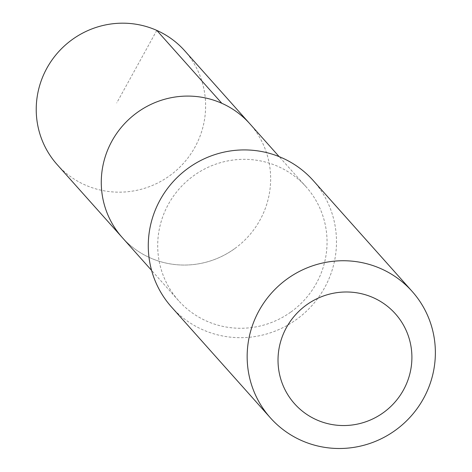 <?xml version="1.0" encoding="UTF-8"?>
<svg xmlns="http://www.w3.org/2000/svg" width="472" height="472" viewBox="0 0 472 472"><rect width="100%" height="100%" fill="white"/><g stroke="black" fill="none" stroke-linecap="round" stroke-linejoin="round"><path stroke-width="0.35" stroke-dasharray="2.36 1.77" d="M234.537 248.75A85.467 83.691 -41.7 0 1 122.195 237.475A85.467 83.691 -41.7 0 0 234.537 248.75A85.467 83.691 -41.7 0 0 249.741 123.67A85.467 83.691 -41.7 0 1 234.537 248.75M57.147 164.586A85.479 83.703 138.3 0 0 169.501 175.861A85.479 83.703 138.3 0 0 184.711 50.769M290.947 311.974A85.461 83.686 138.3 0 0 306.151 186.906A85.461 83.686 138.3 0 0 193.815 175.619A85.461 83.686 138.3 0 0 178.623 300.699A85.461 83.686 138.3 0 0 290.947 311.974M171.513 307.03A94.978 93.002 138.3 0 0 304.298 313.196A94.978 93.002 138.3 0 0 313.249 180.57M156.792 30.397L116.72 102.961M306.151 186.906L279.141 156.627M178.623 300.699L151.606 270.426"/><path stroke-width="0.71" d="M151.606 270.426L122.195 237.475A85.467 83.691 -41.7 0 1 130.243 118.118A85.467 83.691 -41.7 0 1 249.741 123.67L184.711 50.769A85.479 83.703 138.3 0 0 72.346 39.483A85.479 83.703 138.3 0 0 57.147 164.586L122.195 237.475A85.467 83.691 -41.7 0 1 130.243 118.118A85.467 83.691 -41.7 0 1 249.741 123.67L279.141 156.627M412.127 291.389L313.249 180.57A94.978 93.002 138.3 0 0 188.411 168.032A94.978 93.002 138.3 0 0 171.513 307.03L270.397 417.85A94.978 93.002 138.3 0 0 403.182 424.015A94.978 93.002 138.3 0 0 412.127 291.389A94.978 93.002 138.3 0 0 287.289 278.852A94.978 93.002 138.3 0 0 270.397 417.85M306.57 304.871A67.561 66.157 138.3 0 0 316.671 419.868A67.561 66.157 138.3 0 0 411.649 351.563A67.561 66.157 138.3 0 0 306.57 304.871M221.828 103.303L156.792 30.397"/></g></svg>
